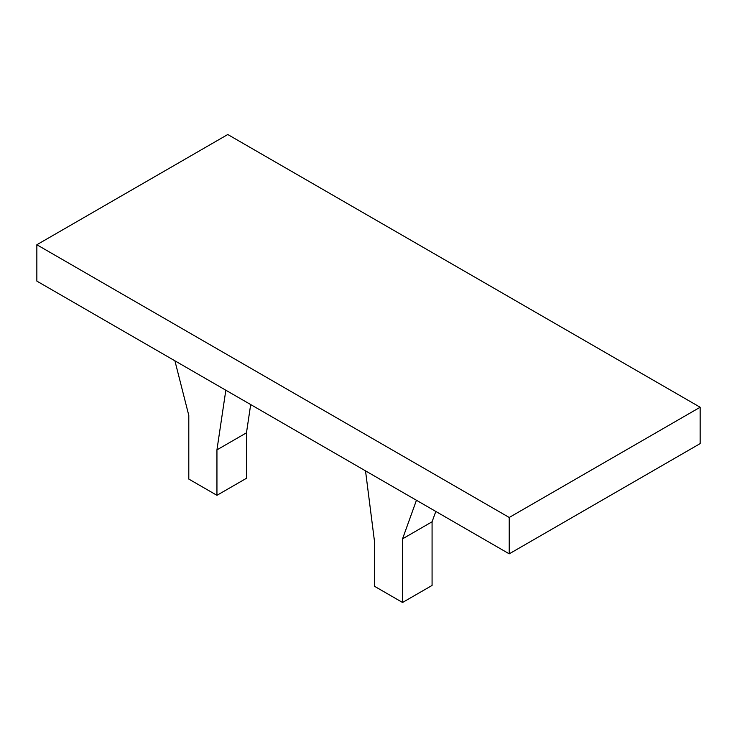 <?xml version="1.0" encoding="UTF-8"?>
<svg xmlns="http://www.w3.org/2000/svg" width="737" height="737" viewBox="0 0 737 737"><rect width="100%" height="100%" fill="white"/><g stroke="black" fill="none" stroke-linecap="round" stroke-linejoin="round"><path stroke-width="1.11" d="M416.442 500.266L402.549 538.839L432.075 521.796L432.075 585.436L402.549 602.479L374.405 586.228L374.405 540.774L365.524 470.869M250.681 404.567L246.471 432.822L216.945 449.865L225.826 390.223M216.945 449.865L216.945 495.319L246.471 478.276L246.471 432.822M509.23 517.475L700.15 407.248L227.77 134.521L36.85 244.748L509.23 517.475L509.23 553.837L700.15 443.61L700.15 407.248M509.23 553.837L36.85 281.11L36.85 244.748M432.075 521.796L435.807 511.45M174.909 360.817L188.801 415.428L188.801 479.068L216.945 495.319M402.549 602.479L402.549 538.839"/></g></svg>
